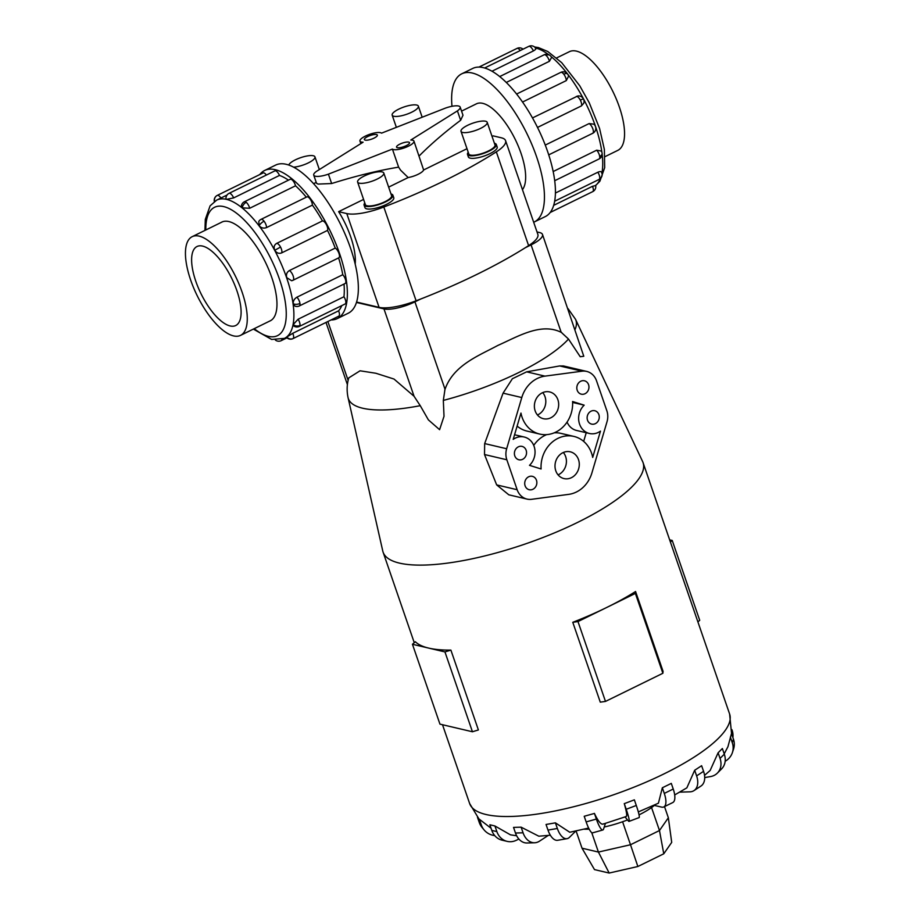 <?xml version="1.0" encoding="UTF-8"?>
<svg xmlns="http://www.w3.org/2000/svg" width="919" height="919" viewBox="0 0 919 919"><rect width="100%" height="100%" fill="white"/><g stroke="black" fill="none" stroke-linecap="round" stroke-linejoin="round"><path stroke-width="1.38" d="M412.585 140.216A11.545 3.239 -19 0 0 410.793 140.044L457.421 110.889A13.751 3.86 -19 0 0 460.178 107.109A13.751 3.86 -19 0 0 458.547 106.007A13.751 3.86 -19 0 0 445.497 108.086L381.511 133.163A11.545 3.239 -19 0 0 380.42 132.658A11.545 3.239 -19 0 0 367.566 135.116A11.545 3.239 -19 0 0 359.949 141.089A11.545 3.239 -19 0 0 361.328 142.02A11.545 3.239 -19 0 0 363.12 142.181L316.492 171.348A13.751 3.86 -19 0 0 313.735 175.127A13.751 3.86 -19 0 0 315.366 176.218A13.751 3.86 -19 0 0 328.416 174.15L392.402 149.073A11.545 3.239 -19 0 0 393.493 149.579A11.545 3.239 -19 0 0 406.347 147.109A11.545 3.239 -19 0 0 413.964 141.135A11.545 3.239 -19 0 0 412.585 140.216M388.645 187.131L408.174 177.551L400.592 170.176L398.628 167.155L392.402 149.073M522.452 189.647A49.075 19.161 -116.1 0 0 516.558 142.204A49.075 19.161 -116.1 0 0 482.716 103.342A49.075 19.161 -116.1 0 0 476.444 103.824L461.568 111.119M376.549 134.553A6.87 1.93 161 0 1 377.364 135.093A6.87 1.93 161 0 1 372.838 138.654A6.87 1.93 161 0 1 365.188 140.125A6.87 1.93 161 0 1 364.372 139.573A6.87 1.93 161 0 1 368.91 136.012A6.87 1.93 161 0 1 376.549 134.553M408.725 142.112A6.87 1.93 161 0 1 409.541 142.663A6.87 1.93 161 0 1 405.003 146.213A6.87 1.93 161 0 1 397.364 147.683A6.87 1.93 161 0 1 396.548 147.132A6.87 1.93 161 0 1 401.075 143.582A6.87 1.93 161 0 1 408.725 142.112M398.628 167.155C378.249 170.486 355.917 175.943 331.644 183.536L318.066 184.087L316.538 183.272L313.735 175.127M461.016 131.348L468.805 153.967A13.854 3.883 -19 0 0 470.459 155.07A13.854 3.883 -19 0 0 485.864 152.117A13.854 3.883 -19 0 0 494.996 144.949L487.208 122.33A13.854 3.883 -19 0 0 485.565 121.228A13.854 3.883 -19 0 0 470.149 124.18A13.854 3.883 -19 0 0 461.016 131.348A13.854 3.883 -19 0 0 462.671 132.451A13.854 3.883 -19 0 0 478.075 129.499A13.854 3.883 -19 0 0 487.208 122.33M496.306 144.501L497.179 147.017A15.232 4.273 161 0 1 487.127 154.897A15.232 4.273 161 0 1 470.172 158.148A15.232 4.273 161 0 1 468.368 156.931L467.495 154.415A15.232 4.273 -19 0 0 469.31 155.633A15.232 4.273 -19 0 0 486.266 152.382A15.232 4.273 -19 0 0 496.306 144.501A15.232 4.273 -19 0 0 494.502 143.284A15.232 4.273 -19 0 0 494.422 143.272M393.814 116.265A13.854 3.883 -19 0 0 409.231 113.313A13.854 3.883 -19 0 0 418.363 106.145A13.854 3.883 -19 0 0 416.709 105.042A13.854 3.883 -19 0 0 401.304 107.994A13.854 3.883 -19 0 0 392.172 115.162A13.854 3.883 -19 0 0 393.814 116.265M357.606 182.054L365.394 204.684A13.854 3.883 -19 0 0 367.049 205.787A13.854 3.883 -19 0 0 382.453 202.835A13.854 3.883 -19 0 0 391.586 195.667L383.797 173.036A13.854 3.883 -19 0 0 382.155 171.933A13.854 3.883 -19 0 0 366.738 174.897A13.854 3.883 -19 0 0 357.606 182.054A13.854 3.883 -19 0 0 359.26 183.168A13.854 3.883 -19 0 0 374.665 180.204A13.854 3.883 -19 0 0 383.797 173.036M392.895 195.207L393.769 197.723A15.232 4.273 161 0 1 383.717 205.615A15.232 4.273 161 0 1 366.761 208.866A15.232 4.273 161 0 1 364.958 207.648L364.085 205.132A15.232 4.273 -19 0 0 365.9 206.35A15.232 4.273 -19 0 0 382.855 203.099A15.232 4.273 -19 0 0 392.895 195.207A15.232 4.273 -19 0 0 391.092 194.001A15.232 4.273 -19 0 0 391.012 193.978M293.552 167.155A13.854 3.883 -19 0 0 308.072 163.019A13.854 3.883 -19 0 0 314.953 156.862A13.854 3.883 -19 0 0 313.299 155.748A13.854 3.883 -19 0 0 299.18 158.206A13.854 3.883 -19 0 0 288.773 165.052M556.638 57.931L569.435 51.659A54.968 21.459 63.9 0 1 576.466 51.131A54.968 21.459 63.9 0 1 616.408 99.286A54.968 21.459 63.9 0 1 617.832 150.36L605.047 156.632M199.182 236.137A54.968 21.459 -116.1 0 0 192.163 236.677A54.968 21.459 -116.1 0 0 193.587 287.739A54.968 21.459 -116.1 0 0 233.529 335.894A54.968 21.459 -116.1 0 0 240.56 335.366A54.968 21.459 -116.1 0 0 239.124 284.304A54.968 21.459 -116.1 0 0 199.182 236.137M230.106 325.946A43.997 17.174 63.9 0 1 198.136 287.394A43.997 17.174 63.9 0 1 196.988 246.522A43.997 17.174 63.9 0 1 202.617 246.097A43.997 17.174 63.9 0 1 234.586 284.649A43.997 17.174 63.9 0 1 235.735 325.521A43.997 17.174 63.9 0 1 230.106 325.946M533.686 222.249A82.48 32.199 -116.1 0 0 534.364 221.938A82.48 32.199 -116.1 0 0 532.216 145.305A82.48 32.199 -116.1 0 0 472.274 73.026A82.48 32.199 -116.1 0 0 461.729 73.83A82.48 32.199 -116.1 0 0 451.987 106.294M461.729 73.83L472.711 68.443A82.48 32.199 63.9 0 1 483.256 67.638A82.48 32.199 63.9 0 1 543.198 139.918A82.48 32.199 63.9 0 1 545.346 216.562L534.364 221.938M535.237 47.983C536.524 48.535 535.903 49.511 533.388 50.924L491.975 71.234M550.033 55.45A5.503 5.503 0 0 0 544.151 54.784A5.503 2.148 63.9 0 1 545.966 55.347A5.503 3.86 129.1 0 1 550.033 55.45A5.503 5.503 0 0 1 551.584 57.472L549.424 61.286L506.266 82.457M567.758 74.439A5.503 2.32 142.5 0 0 567.563 73.968A5.503 5.503 0 0 1 568.574 76.185L566.288 80.596L522.543 102.043M532.48 117.931L577.775 95.978A5.503 5.503 0 0 1 583.416 98.838L580.28 100.068A5.503 2.148 63.9 0 1 581.417 105.903L537.512 127.431M583.37 98.942L583.416 98.838A5.503 5.503 0 0 1 583.726 103.296L581.417 105.903M545.277 145.076L589.125 123.571L593.892 124.18A5.503 5.503 0 0 1 592.732 133.289A5.503 2.148 63.9 0 1 592.502 133.358M553.181 171.531L596.672 150.199L601.313 151.072A5.503 5.503 0 0 1 602.117 153.266A5.503 3.274 172.2 0 1 599.705 156.483A5.503 2.148 63.9 0 1 599.085 158.953L554.72 180.71M555.444 193.036L597.844 172.232C600.532 171.141 601.842 171.474 601.784 173.243M553.697 205.339L592.479 186.316L595.305 185.638M264.649 170.475L275.631 165.087A82.48 32.199 63.9 0 1 286.177 164.294A82.48 32.199 63.9 0 1 346.118 236.562A82.48 32.199 63.9 0 1 348.267 313.207L337.284 318.594A82.48 32.199 -116.1 0 0 335.136 241.95A82.48 32.199 -116.1 0 0 275.195 169.67A82.48 32.199 -116.1 0 0 264.649 170.475A82.48 32.199 -116.1 0 0 259.79 174.553M226.648 199.308L225.994 198.826A5.503 5.503 0 0 1 229.049 193.358L274.884 170.877A5.503 2.148 63.9 0 1 275.585 170.819A5.503 2.148 63.9 0 1 279.491 175.426L233.656 197.907L226.648 199.308M292.724 338.697A5.503 2.148 -116.1 0 0 292.977 338.617A5.503 5.503 0 0 1 286.406 337.284L292.747 333.31L338.583 310.829A5.503 2.148 63.9 0 1 338.962 316.044A5.503 2.148 63.9 0 1 338.812 316.147A5.503 2.148 63.9 0 1 338.64 316.205M299.353 305.935A5.503 5.503 0 0 1 294.896 306.107L293.207 303.741C293.081 300.972 294.321 298.778 296.929 297.193L342.764 274.712A5.503 2.148 63.9 0 1 345.797 280.996A5.503 2.148 63.9 0 1 345.188 283.466L299.353 305.935A5.503 2.148 -116.1 0 0 299.962 303.465A5.503 2.148 -116.1 0 0 296.929 297.193M281.673 252.886C278.871 253.92 276.573 253.035 274.792 250.267C273.506 247.257 274.115 244.971 276.63 243.397L322.466 220.916A5.503 2.148 63.9 0 1 326.371 224.581A5.503 2.148 63.9 0 1 327.509 230.416L281.673 252.886A5.503 2.148 -116.1 0 0 280.536 247.062A5.503 2.148 -116.1 0 0 276.63 243.397M249.692 208.268L242.271 207.866L241.387 205.959A5.503 5.503 0 0 1 244.408 201.766L290.243 179.297A5.503 2.148 63.9 0 1 292.07 179.848A5.503 2.148 63.9 0 1 295.527 185.799L249.692 208.268A5.503 2.148 -116.1 0 0 246.235 202.329A5.503 2.148 -116.1 0 0 244.408 201.766M262.972 173.013A5.503 2.148 63.9 0 1 263.121 172.921A5.503 2.148 63.9 0 1 266.361 175.058M266.556 227.579C263.707 228.636 261.249 228.027 259.181 225.764L258.79 221.41A5.503 5.503 0 0 1 261.042 219.365L306.877 196.896A5.503 2.148 63.9 0 1 309.898 198.734A5.503 2.148 63.9 0 1 312.391 205.109L266.556 227.579A5.503 2.148 -116.1 0 0 264.063 221.203A5.503 2.148 -116.1 0 0 261.042 219.365M291.622 280.732A5.503 5.503 0 0 0 292.989 280.272A5.503 2.148 -116.1 0 1 292.759 280.352L291.622 280.732L286.739 277.641C285.947 274.528 286.831 272.173 289.393 270.565L335.228 248.084A5.503 2.148 63.9 0 1 338.985 253.472A5.503 2.148 63.9 0 1 338.824 257.802A5.503 2.148 63.9 0 1 338.594 257.871A76.989 30.051 -116.1 0 1 342.764 274.712M299.341 326.429A5.503 5.503 0 0 1 293.506 325.797L293.195 324.568L298.112 319.226L343.947 296.745A5.503 2.148 63.9 0 1 345.797 302.971A5.503 2.148 63.9 0 1 345.176 303.948L299.341 326.429A5.503 2.148 -116.1 0 0 299.962 325.441A5.503 2.148 -116.1 0 0 298.112 319.226M221.226 222.421A54.991 21.47 63.9 0 1 221.824 222.088A54.991 21.47 63.9 0 1 228.854 221.559A54.991 21.47 63.9 0 1 268.819 269.749A54.991 21.47 63.9 0 1 270.255 320.834A54.991 21.47 63.9 0 1 269.635 321.11M568.045 308.658L575.524 319.295L642.611 461.522A137.471 38.587 161 0 1 643.059 462.625A137.471 38.587 161 0 1 552.388 533.755A137.471 38.587 161 0 1 399.432 563.106A137.471 38.587 161 0 1 383.085 552.135A137.471 38.587 161 0 1 382.763 550.998L348.06 397.617A120.343 33.773 161 0 0 362.66 408.22A120.343 33.773 161 0 0 420.247 405.681L414.055 396.261L394.01 379.053L375.905 373.263L360.064 370.794L348.806 377.858C346.877 384.142 346.624 390.724 348.06 397.617M415.342 641.749A137.471 38.587 -19 0 0 428.702 648.102A137.471 38.587 -19 0 0 450.896 650.112L444.945 651.916L428.702 648.102L412.447 644.276L415.342 641.749M731.57 733.73L729.617 714.017A137.471 38.587 161 0 1 638.946 785.159A137.471 38.587 161 0 1 485.99 814.498A137.471 38.587 161 0 1 469.643 803.539L478.925 818.909L491.056 828.249M518.867 839.036L516.444 840.23A17.185 15.072 -76.8 0 1 507.139 841.367A17.185 15.072 -76.8 0 1 496.869 831.603L491.803 830.408L489.861 824.78L494.927 825.974L510.47 834.843L516.639 835.75M542.727 392.608A13.751 12.05 -76.8 0 1 545.024 396.709A13.751 12.05 -76.8 0 1 537.466 414.986M557.89 399.742A13.751 12.05 -76.8 0 1 555.535 413.872A13.751 12.05 -76.8 0 1 543.382 418.696A13.751 12.05 -76.8 0 1 535.157 410.885A13.751 12.05 -76.8 0 1 537.523 396.755A13.751 12.05 -76.8 0 1 549.665 391.931A13.751 12.05 -76.8 0 1 557.89 399.742M563.347 452.493A13.751 12.05 -76.8 0 1 565.644 456.594A13.751 12.05 -76.8 0 1 558.086 474.87M578.51 459.626A13.751 12.05 -76.8 0 1 576.156 473.756A13.751 12.05 -76.8 0 1 564.002 478.581A13.751 12.05 -76.8 0 1 555.777 470.769A13.751 12.05 -76.8 0 1 558.143 456.64A13.751 12.05 -76.8 0 1 570.285 451.815A13.751 12.05 -76.8 0 1 578.51 459.626M526.15 450.299A6.87 6.031 -76.8 0 1 524.979 457.363A6.87 6.031 -76.8 0 1 518.902 459.776A6.87 6.031 -76.8 0 1 514.789 455.87A6.87 6.031 -76.8 0 1 515.973 448.805A6.87 6.031 -76.8 0 1 522.049 446.393A6.87 6.031 -76.8 0 1 526.15 450.299M536.466 480.246A6.87 6.031 -76.8 0 1 535.283 487.311A6.87 6.031 -76.8 0 1 529.206 489.724A6.87 6.031 -76.8 0 1 525.105 485.818A6.87 6.031 -76.8 0 1 526.277 478.753A6.87 6.031 -76.8 0 1 532.354 476.341A6.87 6.031 -76.8 0 1 536.466 480.246M588.574 384.693A6.87 6.031 -76.8 0 1 587.39 391.758A6.87 6.031 -76.8 0 1 581.313 394.171A6.87 6.031 -76.8 0 1 577.212 390.265A6.87 6.031 -76.8 0 1 578.384 383.2A6.87 6.031 -76.8 0 1 584.461 380.788A6.87 6.031 -76.8 0 1 588.574 384.693M598.878 414.63A6.87 6.031 -76.8 0 1 597.706 421.695A6.87 6.031 -76.8 0 1 591.629 424.107A6.87 6.031 -76.8 0 1 587.517 420.201A6.87 6.031 -76.8 0 1 588.7 413.136A6.87 6.031 -76.8 0 1 594.777 410.724A6.87 6.031 -76.8 0 1 598.878 414.63M356.595 302.064L379.076 307.348A35.749 10.029 -19 0 0 416.112 300.8A235.907 66.214 -19 0 0 420.649 299.043L414.928 301.846A23.905 6.709 161 0 1 383.97 308.91L356.469 302.443M537.018 231.944L539.66 232.564A23.905 6.709 161 0 1 542.497 234.471A23.905 6.709 161 0 1 531.079 244.879L525.358 247.693A235.907 66.214 -19 0 0 528.609 245.626A35.749 10.029 -19 0 0 537.868 234.414L505.576 140.641A35.749 10.029 161 0 1 496.329 151.865A235.907 66.214 161 0 1 383.82 207.028A35.749 10.029 161 0 1 346.785 213.576L338.629 211.657L363.591 199.423M576.087 830.971L582.026 848.203L598.418 852.062L609.171 873.05L637.866 866.502L663.771 853.797L671.709 842.378L668.354 817.772L659.474 830.535L663.771 853.797M591.721 832.603L598.418 852.062L630.503 844.745L637.866 866.502M622.588 821.747L630.503 844.745L659.474 830.535L651.548 807.548M582.026 848.203L594.501 869.604L609.171 873.05M664.506 806.606L668.354 817.772M529.493 465.347A16.496 14.463 103.2 0 0 534.755 448.851A16.496 14.463 103.2 0 0 524.244 437.03A16.496 14.463 103.2 0 0 513.204 439.374L520.97 413.068A29.557 25.916 103.2 0 0 539.763 434.078A29.557 25.916 103.2 0 0 572.583 401.523L584.174 405.164A16.496 14.463 103.2 0 0 578.924 421.66A16.496 14.463 103.2 0 0 589.424 433.481A16.496 14.463 103.2 0 0 600.463 431.126L592.698 457.444A29.557 25.916 103.2 0 0 573.904 436.422A29.557 25.916 103.2 0 0 541.096 468.977L529.493 465.347M517.133 426.083A29.557 25.916 103.2 0 0 526.897 431.057L539.763 434.078M572.629 402.442L584.174 405.164M567.069 422.062A16.496 14.463 103.2 0 0 576.558 430.46L589.424 433.481M586.23 432.734L583.668 441.396M573.904 436.422L561.038 433.4A29.557 25.916 103.2 0 0 554.168 432.849M546.633 434.63A29.557 25.916 103.2 0 0 533.732 445.416M568.712 494.365L531.653 499.304A16.496 14.463 -76.8 0 1 527.012 499.086A16.496 14.463 -76.8 0 1 517.144 489.712L506.84 459.776A16.496 14.463 -76.8 0 1 506.656 448.748L521.785 397.548A29.557 25.916 -76.8 0 1 544.956 376.135L582.014 371.196A16.496 14.463 -76.8 0 1 586.667 371.414A16.496 14.463 -76.8 0 1 596.523 380.788L606.839 410.736A16.496 14.463 -76.8 0 1 607.011 421.752L591.893 472.963A29.557 25.916 -76.8 0 1 568.712 494.365M527.012 499.086L508.804 494.813L496.662 484.899L484.508 454.526L484.669 443.578L503.072 393.148L512.377 378.731L526.644 371.839L559.671 365.946L563.427 365.957L586.667 371.414M412.447 644.276L439.948 724.126L472.446 731.765L478.385 729.95L450.896 650.112M472.446 731.765L444.945 651.916M572.778 622.301A137.471 38.587 -19 0 0 606.678 607.493L577.982 621.566L572.778 622.301L600.279 702.15L605.483 701.415L662.875 673.271L663.07 671.364L635.569 591.514L635.374 593.421L606.678 607.493A137.471 38.587 -19 0 0 635.569 591.514M662.875 673.271L635.374 593.421M605.483 701.415L577.982 621.566M697.9 621.899L699.715 620.314L672.226 540.464L670.41 542.049M669.652 539.867L672.226 540.464M521.13 827.169L513.537 827.399L515.479 833.028A17.185 12.257 88.3 0 0 527.012 842.987L534.594 842.769A17.185 12.257 -91.7 0 1 523.06 832.798L521.13 827.169L538.81 836.198L550.355 835.222M548.229 835.451L539.453 841.184A17.185 12.257 -91.7 0 1 534.594 842.769M575.799 831.029L569.481 837.324A17.185 8.248 -99.8 0 1 567.034 838.668A17.185 8.248 -99.8 0 1 557.351 828.479L547.988 830.098L546.047 824.469L555.409 822.85L569.757 832.246L588.631 828.065M586.15 821.908L584.208 816.279L594.432 813.43L596.362 819.059L586.15 821.908A17.185 3.435 74.4 0 0 592.606 832.844L602.83 829.983A17.185 3.435 -105.6 0 1 596.362 819.059M594.409 813.384C598.384 821.781 601.417 825.262 603.519 823.838M626.195 816.52L602.956 824.148M625.931 816.486C627.332 816.761 626.781 812.465 624.265 803.585M626.218 809.271L624.288 803.643L634.363 799.84L636.293 805.469L626.218 809.271A17.185 1.723 69.3 0 1 629.033 821.391A17.185 1.723 69.3 0 1 628.332 820.908L625.058 816.945M638.326 811.914L658.418 803.195L662.346 787.778L671.295 783.39L673.236 789.019L664.288 793.407A17.185 6.709 63.9 0 1 663.805 806.951A17.185 6.709 63.9 0 1 661.611 807.112L653.869 805.297M674.684 794.946L686.861 787.847L694.672 770.26L701.622 765.711L703.563 771.34L696.613 775.889A17.185 11.039 56.8 0 1 693.983 790.616A17.185 11.039 56.8 0 1 689.939 791.833L679.692 792.132M704.528 775.36L710.146 770.49L718.107 752.776L722.368 748.537L724.31 754.154L720.048 758.405A17.185 14.279 45.1 0 1 717.325 773.143A17.185 14.279 45.1 0 1 710.559 776.566L704.701 777.577M724.206 753.867L727.928 746.745L731.501 733.523L733.442 739.152L732.282 742.69A17.185 16.128 18.1 0 1 732.397 752.569A17.185 16.128 18.1 0 1 725.148 761.277M547.988 830.098A17.185 8.248 80.2 0 0 557.672 840.288L567.034 838.668M557.351 828.479L555.409 822.85M605.414 823.424L603.576 829.03A17.185 3.435 -105.6 0 1 602.83 829.983M629.033 821.391L639.107 817.588A17.185 1.723 -110.7 0 0 636.293 805.469M662.346 787.778L664.288 793.407M663.805 806.951L672.754 802.563A17.185 6.709 -116.1 0 0 673.236 789.019M694.672 770.26L696.613 775.889M693.983 790.616L700.921 786.078A17.185 11.039 -123.2 0 0 703.563 771.34M718.107 752.776L720.048 758.405M717.325 773.143L721.587 768.893A17.185 14.279 -134.9 0 0 724.31 754.154M730.341 737.072L732.282 742.69M732.397 752.569L733.557 749.031A17.185 16.128 -161.9 0 0 733.442 739.152M731.915 729.663L732.133 730.283A17.185 16.404 -39.5 0 1 732.891 737.543M477.466 817.267L479.27 822.505A17.185 16.404 140.5 0 0 482.015 827.41L484.072 829.891A17.185 16.404 -39.5 0 1 481.326 824.998L479.385 819.369M494.709 835.578A17.185 16.404 -39.5 0 1 484.072 829.891M491.803 830.408A17.185 15.072 103.2 0 0 502.073 840.173L507.139 841.367M496.869 831.603L494.927 825.974M654.362 805.412A45.824 12.866 161 0 1 639.05 814.866M627.516 819.92A45.824 12.866 161 0 1 604.242 826.997M589.182 829.156A45.824 12.866 161 0 1 584.07 829.179M414.928 301.846L445.003 389.208L443.326 400.42L444.015 416.307L439.592 429.678L428.392 419.88L420.247 405.681M561.819 332.655C541.475 321.937 517.765 336.618 497.822 345.452C478.443 355.894 452.929 365.36 444.773 390.058M542.497 234.471L583.783 356.262L580.234 356.744L568.493 339.042L561.164 332.241L531.079 244.879M420.649 299.043A235.907 66.214 -19 0 0 525.358 247.693M338.583 310.829A76.989 30.051 -116.1 0 0 341.788 305.613M343.947 296.745A76.989 30.051 -116.1 0 0 344.016 284.04M335.228 248.084A76.989 30.051 -116.1 0 0 327.509 230.416M322.466 220.916A76.989 30.051 -116.1 0 0 312.391 205.109M306.303 197.171A76.989 30.051 -116.1 0 0 295.527 185.799M288.463 180.17A76.989 30.051 -116.1 0 0 279.491 175.426M331.081 319.938A82.48 32.199 -116.1 0 0 337.284 318.594M364.82 202.996A15.232 4.273 -19 0 0 364.085 205.132M468.231 152.29A15.232 4.273 -19 0 0 467.495 154.415M355.193 264.075A49.075 19.161 -116.1 0 0 338.629 211.657M457.421 110.889L460.649 120.274C444.934 132.049 431.068 143.961 419.087 156.023M331.644 183.536L328.416 174.15M460.178 107.109L462.992 115.254L460.649 120.274M413.964 141.135L423.625 169.981L467.001 148.706M492.056 136.414L493.17 135.874L501.326 137.793A35.749 10.029 161 0 1 505.576 140.641M408.174 177.551A11.545 3.239 -19 0 0 423.625 169.981M595.638 185.408A76.989 30.051 -116.1 0 0 600.36 178.573M601.945 172.979A76.989 30.051 -116.1 0 0 602.152 154.3M601.911 152.359A76.989 30.051 -116.1 0 0 551.067 56.564M548.517 54.577A76.989 30.051 -116.1 0 0 535.593 47.983M576.374 96.403A5.503 2.148 63.9 0 1 580.28 100.068M596.672 150.199A5.503 2.148 63.9 0 1 599.705 156.483M550.217 212.473L592.709 191.634A5.503 5.503 0 0 0 593.685 191.026A5.503 5.043 -128.1 0 1 592.858 191.543A5.503 2.148 63.9 0 1 592.709 191.634A5.503 2.148 63.9 0 1 592.548 191.692M592.479 186.316A5.503 2.148 63.9 0 1 592.858 191.543M599.085 179.435A5.503 5.503 0 0 0 602.06 175.552A5.503 4.503 -169 0 1 599.693 178.458A5.503 2.148 63.9 0 1 599.085 179.435L554.674 201.215M597.844 172.232A5.503 2.148 63.9 0 1 599.693 178.458M589.125 123.571A5.503 2.148 63.9 0 1 592.881 128.959A5.503 2.148 63.9 0 1 592.732 133.289L548.735 154.863M563.807 74.221A5.503 2.148 63.9 0 0 560.774 72.383A5.503 5.503 0 0 1 567.563 73.968A5.503 2.32 142.5 0 0 563.807 74.221A5.503 2.148 63.9 0 1 566.288 80.596M535.834 48.339A5.503 5.503 0 0 0 528.781 46.364A5.503 2.148 63.9 0 1 529.482 46.318A5.503 2.148 63.9 0 1 533.388 50.924M204.948 230.393L205.305 219.377L210.106 205.833L216.689 200.112A76.989 30.051 63.9 0 1 226.533 199.377A76.989 30.051 63.9 0 1 282.478 266.832A76.989 30.051 63.9 0 1 284.476 338.364L286.487 337.376M254.218 328.669A71.487 27.903 -116.1 0 0 268.382 336.343A71.487 27.903 -116.1 0 0 279.502 279.33A71.487 27.903 -116.1 0 0 223.696 206.591A71.487 27.903 -116.1 0 0 205.822 229.98M286.717 336.963A5.503 5.043 51.9 0 0 293.127 338.525A5.503 2.148 -116.1 0 0 292.747 333.31M338.812 316.147L292.977 338.617A5.503 2.148 -116.1 0 0 293.127 338.525M293.207 303.741A5.503 3.274 -7.8 0 0 299.962 303.465M274.792 250.267L280.536 247.062M242.271 207.866A5.503 3.86 -50.9 0 1 246.235 202.329M214.667 201.295A5.503 5.043 -128.1 0 1 217.137 195.494A5.503 2.148 -116.1 0 1 217.286 195.391A5.503 5.503 0 0 0 214.334 201.525M220.893 198.056A5.503 2.148 -116.1 0 0 217.286 195.391L263.121 172.921M233.656 197.907A5.503 2.148 -116.1 0 0 229.75 193.3A5.503 2.148 -116.1 0 0 229.049 193.358M259.181 225.764A5.503 2.32 -37.5 0 1 264.063 221.203M338.824 257.802L292.989 280.272A5.503 2.148 -116.1 0 0 293.15 275.941A5.503 2.148 -116.1 0 0 289.393 270.565M293.195 324.568A5.503 4.503 11 0 0 299.962 325.441M559.671 365.946L582.014 371.196M496.662 484.899L517.144 489.712M484.508 454.526L506.84 459.776M484.669 443.578L506.656 448.748M503.072 393.148L521.785 397.548M526.644 371.839L544.956 376.135M523.06 832.798L515.479 833.028M481.326 824.998L479.27 822.505M327.865 321.512L348.14 380.409M383.97 308.91L414.055 396.261M575.524 319.295A120.343 33.773 161 0 1 575.145 329.278M568.493 339.042A120.343 33.773 161 0 1 443.326 400.42M275.378 340.041A5.503 5.503 0 0 0 281.214 340.662A5.503 2.148 -116.1 0 0 281.869 339.375M545.966 55.347A5.503 2.148 63.9 0 1 549.424 61.286M516.869 48.5A5.503 2.148 63.9 0 1 517.018 48.408A5.503 2.148 63.9 0 1 520.269 50.545M379.076 307.348L346.785 213.576M416.112 300.8L383.82 207.028M528.609 245.626L496.329 151.865M359.949 141.089L360.822 143.617M316.228 182.387L313.574 183.685M422.177 117.23L418.363 106.145M319.33 169.567L314.953 156.862M222.444 221.824L192.163 236.677M534.617 46.995L538.327 47.558L547.724 51.475L561.716 62.676L579.74 85.777L589.251 102.767L599.579 128.453L604.369 149.464L604.691 167.649L599.9 181.204L595.661 185.512M544.151 54.784L499.706 76.576M593.685 191.026A5.503 5.503 0 0 0 595.604 185.282M602.06 175.552A5.503 5.503 0 0 0 601.715 172.347M560.774 72.383L516.593 94.048M528.781 46.364L484.646 68.006M253.357 329.094L271.668 339.467L284.476 338.364M216.689 200.112L227.027 195.046M383.085 552.135L414.262 642.691M442.51 724.735L469.643 803.539M514.571 434.756L524.244 437.03M325.992 322.431L347.405 384.624M643.059 462.625L729.617 714.017M281.214 340.662L286.958 337.847M599.085 158.953A5.503 5.503 0 0 0 602.117 153.266M523.037 49.189A5.503 5.503 0 0 0 517.018 48.408L478.925 67.098M270.852 320.513L240.56 335.366M396.365 127.339L392.172 115.162"/></g></svg>
